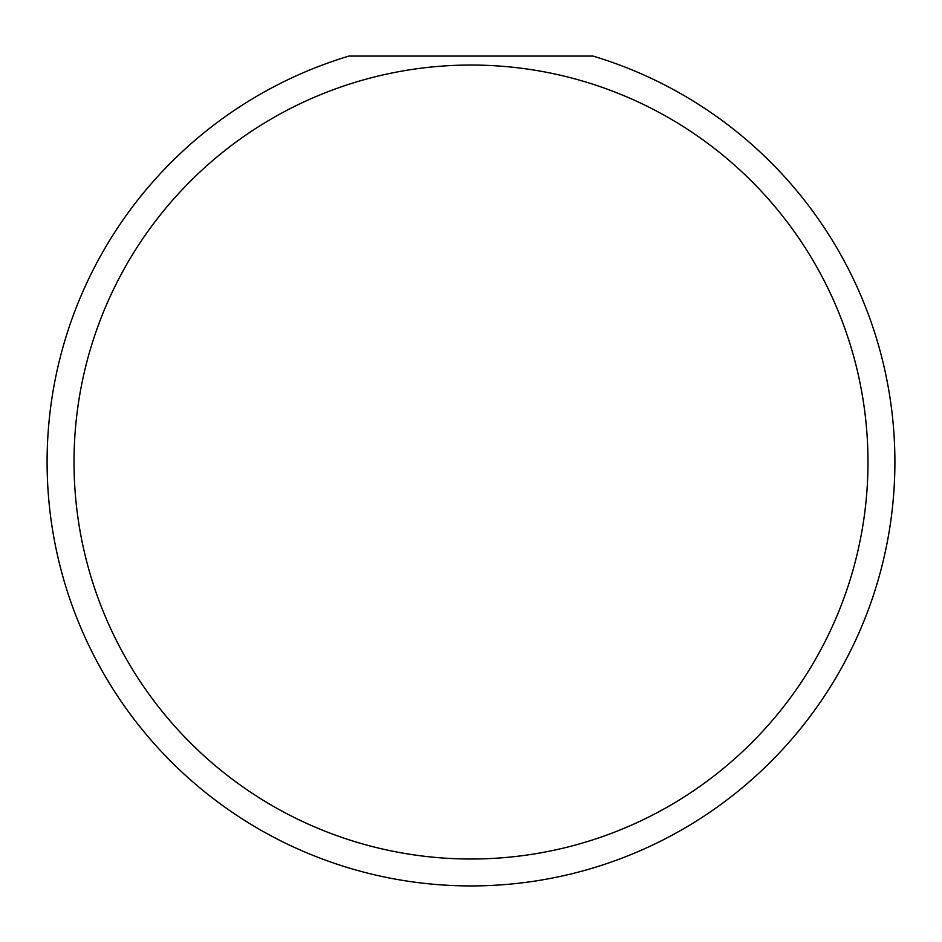 <?xml version="1.0" encoding="UTF-8"?>
<svg xmlns="http://www.w3.org/2000/svg" width="942" height="942" viewBox="0 0 942 942"><rect width="100%" height="100%" fill="white"/><g stroke="black" fill="none" stroke-linecap="round" stroke-linejoin="round"><path stroke-width="1.41" d="M867.982 462.027A396.982 396.982 0 0 0 471 65.045A396.982 396.982 0 0 0 74.018 462.027A396.982 396.982 0 0 0 471 859.01A396.982 396.982 0 0 0 867.982 462.027M593.036 56.073A423.9 423.9 0 0 1 471 885.927A423.9 423.9 0 0 1 348.964 56.073L593.036 56.073"/></g></svg>
